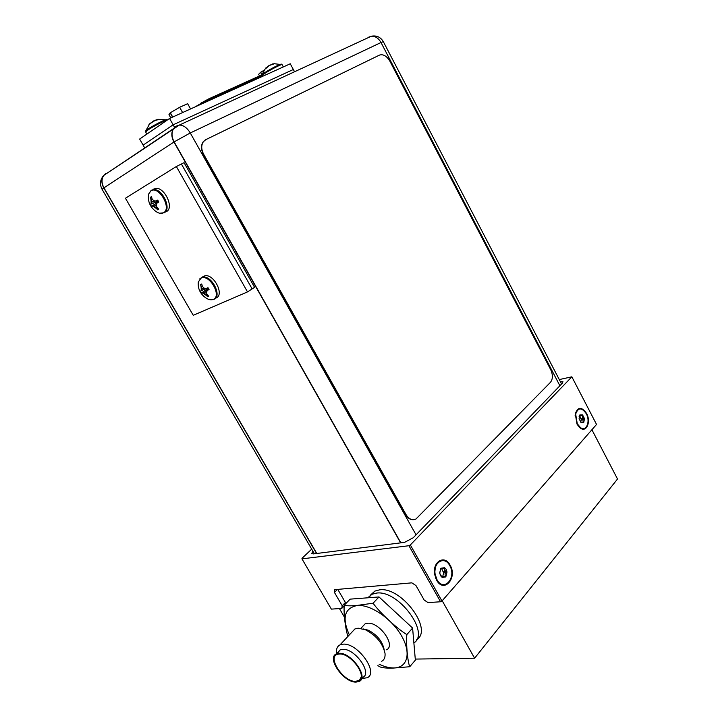 <?xml version="1.0" encoding="UTF-8"?>
<svg xmlns="http://www.w3.org/2000/svg" width="718" height="718" viewBox="0 0 718 718"><rect width="100%" height="100%" fill="white"/><g stroke="black" fill="none" stroke-linecap="round" stroke-linejoin="round"><path stroke-width="1.08" d="M415.264 659.079L474.607 658.209L617.516 479.014L591.91 429.732M474.607 658.209L442.207 600.742M344.514 617.283L339.434 608.577M368.522 597.744L371.771 594.325L367.796 597.798L371.771 594.325L376.537 593.086L371.771 594.325L374.85 591.093L379.616 589.837C401.38 586.435 433.573 629.767 416.682 639.666M374.85 591.093L370.605 594.989M376.537 593.086C398.185 589.765 430.441 632.89 413.882 642.96C430.441 632.89 398.185 589.765 376.537 593.086M408.937 545.716L410.346 544.962L571.851 376.815L559.277 379.571L571.851 376.815L596.541 424.446L441.965 601.02L440.565 601.765L408.937 545.716L410.346 544.962L441.965 601.02L440.565 601.765L428.045 602.608L440.565 601.765L408.937 545.716L301.955 558.864L331.375 609.124L341.723 608.424L342.217 605.768L334.444 592.44L334.525 589.666L411.863 582.845L415.973 585.574L424.176 600.024L428.045 602.608L424.176 600.024L415.973 585.574L411.863 582.845L334.525 589.666L334.444 592.44L337.532 589.325L334.444 592.44L342.217 605.768L345.403 602.483L337.738 589.307L345.403 602.483L345.044 604.376L345.403 602.483L342.217 605.768L341.723 608.424L344.119 605.956L341.723 608.424L331.375 609.124L301.955 558.864L408.937 545.716M301.964 558.335L311.702 549.153L301.964 558.335M560.336 381.599L562.966 381.752L562.275 383.277L413.299 537.692L404.584 542.368L313.308 553.919L311.756 553.542L312.851 551.128L311.756 553.542L313.308 553.919L404.584 542.368L413.299 537.692L562.275 383.277L562.966 381.752L560.336 381.599M436.598 580.117C443.877 593.822 457.833 577.873 450.087 565.12C444.657 554.35 432.164 561.709 434.677 574.526L436.598 580.117C443.877 593.822 457.833 577.873 450.087 565.12C444.657 554.35 432.164 561.709 434.677 574.526L436.598 580.117M576.985 424.042L580.306 428.072C586.534 432.909 591.21 421.672 586.561 413.397C581.679 406.559 577.918 406.693 575.289 413.801L576.985 424.042L580.306 428.072C586.534 432.909 591.21 421.672 586.561 413.397C581.679 406.559 577.918 406.693 575.289 413.801L576.985 424.042M435.664 578.152L437.047 579.767L435.664 578.152M435.709 566.69L434.686 568.53L435.709 566.69M578.053 425.783L578.717 425.998L578.053 425.783M575.845 413.263L575.298 413.756L575.845 413.263M175.587 126.592L173.487 128.63C171.144 132.444 171.297 136.905 173.944 142.011L400.626 542.862M369.878 36.896L368.496 37.282M173.487 128.63L103.572 175.578C100.062 179.796 99.569 184.382 102.091 189.319L103.796 187.936C101.328 183.305 101.256 179.177 103.572 175.578L105.609 173.63M410.346 544.962L571.851 376.815L596.541 424.446L441.965 601.02L410.346 544.962M316.584 553.506L103.796 187.936L174.133 141.886L190.27 132.974C187.093 127.75 183.458 125.112 179.365 125.058L176.718 125.946L173.684 128.504C171.333 132.318 171.485 136.779 174.133 141.886L400.85 542.835M368.693 37.156L371.323 36.223C375.245 36.026 378.467 38.117 381.007 42.515L383.322 41.653L561.584 383.995M316.782 553.479L103.948 187.838C101.489 183.198 101.417 179.078 103.733 175.47L105.438 174.321M103.733 175.47L179.365 125.058L371.323 36.223C376.555 35.245 380.549 37.049 383.322 41.653M176.359 166.513L181.403 164.009L252.135 288.905L254.585 287.317L184.068 162.681L181.403 164.009L252.135 288.905L247.513 291.903L193.25 315.31L125.426 198.231L176.359 166.513L247.513 291.903M203.068 289.875L206.111 288.528L201.444 290.637L202.054 288.86L200.573 284.633L201.13 284.283L201.758 284.005L202.297 286.231L203.975 288.106L206.219 288.546L207.969 287.658L209.064 289.56L207.314 290.449L206.434 292.388L207.116 294.622L208.741 296.166L207.484 296.651L206.443 294.838L206.928 294.111M209.001 289.587L207.843 290.117L208.812 289.148M207.843 290.117L207.314 290.449M200.564 284.561L201.884 284.651M204.217 288.169L201.273 289.345L201.094 286.787L202.404 286.374M201.094 286.787L200.573 284.633M207.224 288.035L207.996 287.712M201.444 290.637L200.914 290.961L201.273 289.345M207.484 296.651L204.513 293.124L202.53 292.522L201.372 293.052L200.286 291.167L200.914 290.961M207.044 288.124L208.005 287.721M201.372 293.052L208.31 288.286M208.678 288.923L203.732 293.608L202.009 292.854L208.355 288.349M202.009 292.854L201.39 293.043M205.913 295.17L203.732 293.608M207.538 296.696L208.067 295.565M216.1 297.988C224.707 294.981 213.955 273.612 204.863 275.829L202.79 276.726M157.529 209.764L154.514 206.201L152.575 205.707L151.471 206.362L150.349 204.424L151.453 203.759L151.992 201.803L150.394 197.306L151.534 196.615L152.063 198.859L153.733 200.699L155.959 201.04L157.691 200.062L158.813 202.018L157.089 203.006L156.273 205.106L157.045 207.511L158.732 209.144L157.529 209.764L156.452 207.897L156.937 207.242M157.852 200.367L155.959 201.04M156.515 200.753L157.628 200.089M157.843 202.575L158.741 201.911M150.394 197.306L151.695 197.45M155.285 200.959L151.157 202.234L150.924 199.55L152.351 199.218M150.924 199.55L150.403 197.378M157.242 200.528L157.879 200.403M150.367 204.415L158.193 200.977M150.897 204.056L151.157 202.234M150.349 204.424L158.229 201.031M152.072 205.976L158.561 201.596M152.575 205.707L158.579 201.632M156.497 204.459L153.688 206.631L152.019 206.003M155.896 208.184L153.688 206.631M157.583 209.818L158.175 208.642M166.253 211.684L166.513 211.55C174.366 207.897 164.593 186.895 155.68 188.439L153.643 189.112M264.071 70.247L260.544 72.321L258.624 74.358L259.503 75.964M260.715 72.204L261.989 74.546M190.575 108.957L187.631 103.697L179.644 107.278L170.148 112.861L168.963 114.665L170.803 117.914M170.319 112.744L172.742 117.043M179.644 107.278L182.605 112.564M169.574 118.47L173.146 124.806L143.106 145.126L139.642 139.05L169.574 118.47L290.26 63.785L293.339 69.502L173.146 124.806L143.106 145.126L144.722 147.944M174.591 127.364L173.146 124.806L293.339 69.502L294.551 71.755M272.4 64.324L269.331 65.347L266.809 67.438M271.575 64.441L267.41 66.729L271.575 64.441L267.41 66.729L269.331 65.347L273.163 64.297L272.248 64.046L274.455 63.722L269.331 65.347L266.405 68.039L265.22 68.829L266.145 67.591L266.396 68.039M157.134 120.023L156.829 119.484L157.134 120.023L156.829 119.484L158.786 119.341L153.347 121.046L148.904 124.806L150.897 122.904M157.538 119.879L156.829 119.484L158.786 119.341L153.347 121.046L150.233 123.729M267.41 66.729L265.31 68.757M273.145 64.297L272.903 63.848M265.247 68.793L266.145 67.591M157.269 119.403L158.786 119.341L153.347 121.046L149.173 124.645M155.725 120.094L150.708 123.119M148.94 124.752L150.044 123.397M260.544 72.321L261.873 74.771M170.148 112.861L172.553 117.124M205.878 139.615L203.382 141.706C201.103 145.242 201.211 149.425 203.679 154.262L406.119 514.743C408.964 519.213 412.258 520.631 416 518.979L550.473 382.308C552.923 379.059 553.004 374.85 550.715 369.68L389.955 61.308C386.778 56.013 383.286 53.94 379.499 55.089L205.878 139.615M413.882 519.661C410.705 520.047 408.012 518.423 405.814 514.788L203.418 154.424C200.941 149.595 200.843 145.404 203.122 141.877L205.097 140.064M436.993 579.677C443.841 592.583 456.998 577.577 449.71 565.551C444.604 555.427 432.864 562.293 435.171 574.337L436.993 579.677M435.296 568.207L434.534 569.625M435.296 577.101L436.338 578.358M439.73 573.117L440.969 568.234L444.621 567.696L446.21 569.437L447.036 572.013L445.824 576.886L442.162 577.452L440.565 575.71L439.73 573.117M439.694 572.767L440.969 568.234L442.566 568.503L444.2 567.678L444.586 570.307L447.036 572.013L446.416 572.776C444.864 573.826 444.639 574.992 445.743 576.285L445.681 576.985L442.602 576.778L442.162 577.452L439.766 573.377M445.743 576.285L442.728 576.707M442.719 576.563L443.652 572.901L441.687 568.683M577.263 423.737L580.404 427.533C586.256 432.083 590.672 421.493 586.283 413.703C581.688 407.259 578.152 407.384 575.665 414.08L577.263 423.737M579.085 418.738L579.848 414.932L582.558 414.896L584.506 418.639L583.752 422.435L581.05 422.498L579.085 418.738M579.094 416.611L579.902 414.887L581.14 415.417L582.558 414.896L582.424 417.212L584.506 418.639L583.994 419.267C582.702 420.129 582.585 421.035 583.626 421.996L583.68 422.489L581.194 422.561L580.386 421.825M580.691 422.157L581.338 419.734L579.632 415.74M356.047 682.1C343.689 682.701 326.268 657.751 336.401 653.883L339.093 653.299C351.21 652.222 369.178 677.514 359.126 681.454L356.047 682.1M337.325 653.551L340.072 649.934L342.764 649.35C354.889 648.219 372.777 673.421 362.725 677.397M336.67 653.595L336.473 651.702C336.401 648.363 337.577 646.092 340.009 644.872L343.195 644.163C357.717 642.727 379.212 672.954 367.149 677.774L361.782 678.465M355.625 681.382C343.042 681.965 326.313 656.001 338.16 654.179L339.515 654.026C350.222 653.057 366.898 674.785 359.53 680.108L355.625 681.382M377.847 665.649L380.136 666.959C382.936 667.937 387.46 668.305 393.688 668.045L409.745 666.735L415.363 660.138L412.599 628.053L379.005 596.945L350.106 599.144L344.191 605.256C343.509 614.213 345.708 630.314 347.97 636.372M379.005 596.945L373.1 603.219L357.34 605.391C351.237 606.01 346.848 605.965 344.191 605.256M412.599 628.053L406.846 634.586C397.233 628.869 379.158 612.032 373.1 603.219M409.745 666.735C407.573 661.287 405.993 644.064 406.846 634.586M362.653 626.491L365.076 623.879L367.697 623.242C379.445 621.869 396.282 645.679 386.499 649.781M351.928 632.145L354.925 628.941L358.12 628.178L365.498 629.803C376.295 635.502 382.802 643.373 385.027 653.416C385.378 657.248 384.265 659.878 381.68 661.314M363.164 628.923L368.37 630.233C377.04 634.802 382.272 641.129 384.049 649.198L384.148 649.619M561.647 383.933L560.426 381.581L561.647 383.933M103.948 187.838L174.133 141.886M559.887 385.754L381.007 42.515L190.27 132.974L416.054 534.838M213.228 299.424C222.311 296.139 209.396 273.567 201.022 278.18L198.258 282.084C197.773 288.492 200.116 293.617 205.267 297.476C208.247 299.675 210.895 300.33 213.228 299.424M198.33 286.338L198.258 282.084L201.255 277.695L202.664 277.166L199.801 278.826M213.928 299.361C222.544 296.363 211.747 274.958 202.664 277.166L204.863 275.829M163.471 212.788C172.185 208.561 158.866 185.28 150.897 190.889L148.599 194.129C147.621 200.798 149.73 206.326 154.953 210.715C158.166 213.336 161.003 214.027 163.471 212.788M148.393 198.922L148.599 194.129L151.058 190.512L153.347 189.624L151.31 190.297M155.68 188.439L153.347 189.624C162.25 188.089 172.06 209.126 164.216 212.77L159.486 213.21M200.959 104.254L210.015 99.335L209.126 98.707L261.756 74.941L209.055 98.716M195.018 106.946L208.92 98.779L200.762 103.257L200.825 104.316M210.383 99.981L210.015 99.335L261.864 75.875M265.328 68.659L261.944 74.69L265.328 68.659L261.944 74.69L264.314 72.895C271.368 68.47 276.96 65.544 281.079 64.099C276.96 65.544 271.368 68.47 264.314 72.895L261.944 74.69L264.314 72.895C271.368 68.47 276.96 65.544 281.079 64.099L281.483 64.162M283.323 66.927L282.102 64.656C282.156 63.714 270.04 69.888 264.484 73.649L261.855 75.857L264.484 73.649C270.04 69.888 282.156 63.714 282.102 64.656C282.156 63.714 270.04 69.888 264.484 73.649L261.855 75.857L261.774 75.076M149.344 124.456L145.799 130.73L149.344 124.456L145.799 130.73L147.54 129.348C152.153 126.09 164.189 119.852 166.397 119.583C164.189 119.852 152.153 126.09 147.54 129.348L145.799 130.73L147.54 129.348C152.153 126.09 164.189 119.852 166.397 119.583L166.908 119.655M167.177 120.121C165.176 120.238 152.53 126.763 147.711 130.173L145.682 132.031L147.711 130.173C152.53 126.763 165.176 120.238 167.177 120.121C165.176 120.238 152.53 126.763 147.711 130.173L145.682 132.031L145.583 131.197M200.789 103.23L202.252 102.324M435.844 577.335L434.632 573.969L435.162 568.952M444.693 568.27L442.638 568.476M446.497 571.501L443.482 571.788M446.65 572.641L443.634 572.928M582.585 415.426L579.722 416.027M584.039 418.217L581.176 418.818M584.192 419.15L581.32 419.752M583.626 421.996L582.361 422.256M349.334 634.909C341.732 617.839 344.416 608.029 357.393 605.48C370.659 604.35 391.786 618.71 401.577 635.942C411.576 653.165 407.438 668.072 393.635 667.955C389.21 667.955 384.372 666.699 379.122 664.204M578.753 426.654L580.306 428.072L578.753 426.654M102.091 189.319L314.403 553.784M282.102 64.656L274.294 63.722M262.205 76.503L261.944 74.69L261.855 75.857M167.42 119.96L158.355 119.323M146.858 134.087L145.682 132.031L145.799 130.73L145.682 132.031L146.858 134.087L145.682 132.031M435.557 576.832L436.212 578.062M435.189 568.764L434.632 573.969L435.171 574.337M440.681 568.683L441.435 568.611M441.615 576.868L442.602 576.778M577.425 424.823L578.932 426.196M575.109 415.336L575.665 414.08M579.417 415.785L580.297 415.596M336.401 653.883L340.072 649.934M336.778 653.47L336.473 651.702M361.073 677.218L359.53 680.108M367.517 630.781L368.128 630.135M360.894 628.376L365.076 623.879M340.009 644.872L354.925 628.941M368.37 630.233L365.498 629.803"/></g></svg>
